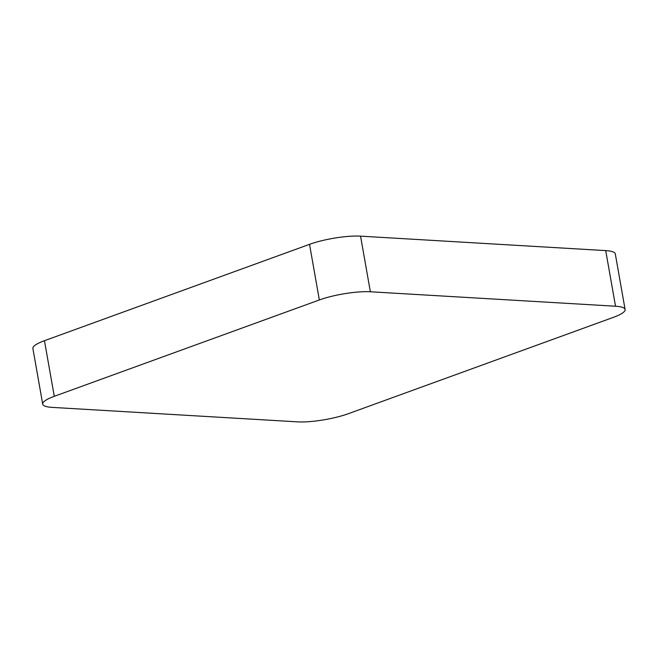 <?xml version="1.0" encoding="UTF-8"?>
<svg xmlns="http://www.w3.org/2000/svg" width="658" height="658" viewBox="0 0 658 658"><rect width="100%" height="100%" fill="white"/><g stroke="black" fill="none" stroke-linecap="round" stroke-linejoin="round"><path stroke-width="0.99" d="M319.344 299.966L54.277 396.313A36.642 7.493 -10 0 0 42.704 404.127A36.642 7.493 -10 0 0 52.286 407.392L297.441 421.852A36.642 7.493 -10 0 0 348.46 413.66L613.536 317.304A36.642 7.493 -10 0 0 625.1 309.499A36.642 7.493 -10 0 0 615.526 306.225L370.364 291.774A36.642 7.493 -10 0 0 319.344 299.966L309.54 244.34L44.464 340.696L54.277 396.313M309.54 244.34A36.642 7.493 -10 0 1 360.559 236.148L605.714 250.608A36.642 7.493 -10 0 1 615.296 253.873L625.1 309.499M42.704 404.127L32.9 348.501A36.642 7.493 -10 0 1 44.464 340.696M360.559 236.148L370.364 291.774M605.714 250.608L615.526 306.225"/></g></svg>
